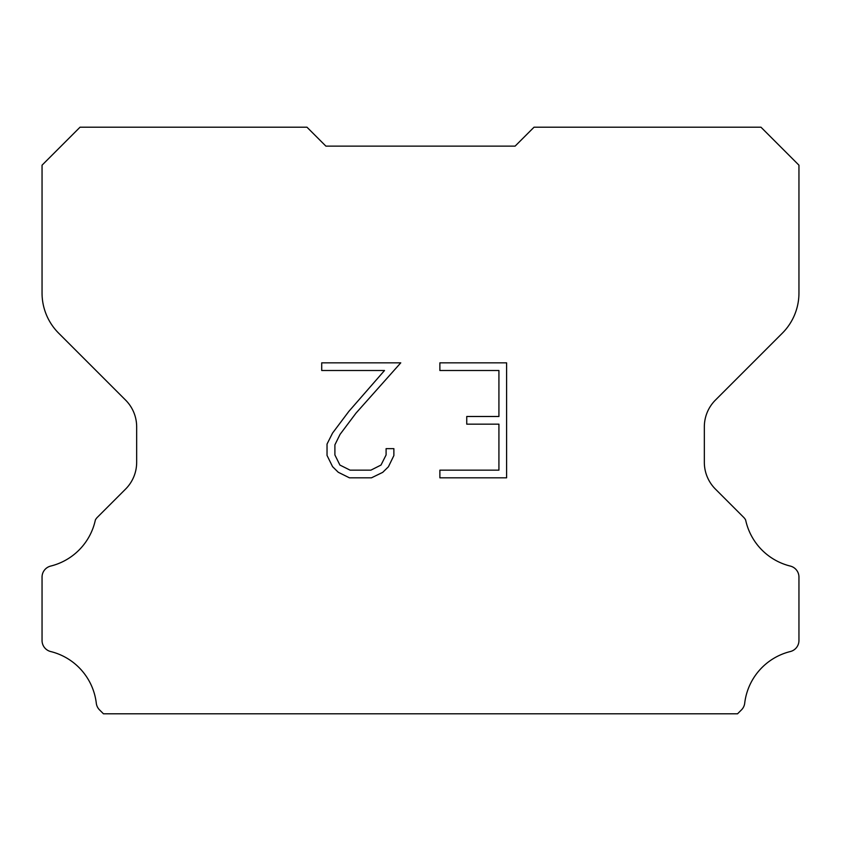 <?xml version="1.0" encoding="UTF-8"?>
<svg xmlns="http://www.w3.org/2000/svg" width="841" height="841" viewBox="0 0 841 841"><rect width="100%" height="100%" fill="white"/><g stroke="black" fill="none" stroke-linecap="round" stroke-linejoin="round"><path stroke-width="1.26" d="M498.923 470.151L498.923 424.158L466.744 424.158L466.744 416.495L498.923 416.495L498.923 370.503L439.875 370.503L439.875 362.839L506.597 362.839L506.597 477.814L439.875 477.814L439.875 470.151L498.923 470.151M393.872 448.652L393.872 455.549L388.416 466.776L382.729 472.348L371.491 477.814L349.414 477.814L338.261 472.264L332.573 466.66L327.033 455.433L327.033 444.059L332.573 433.052L348.815 411.428L384.516 370.503L321.714 370.503L321.714 362.839L400.768 362.839L356.006 413.12L340.058 434.366L334.897 444.857L334.897 454.949L339.911 465.062L350.087 470.151L370.902 470.151L381.005 465.052L386.093 454.949L386.093 448.652L393.872 448.652M325.887 146.124L306.965 127.201L80.032 127.201L42.05 165.183L42.05 293.057A56.767 56.767 0 0 0 58.681 333.194L125.582 400.095A37.845 37.845 0 0 1 136.662 426.85L136.662 462.329A37.845 37.845 0 0 1 125.582 489.084L97.346 517.32A11.091 11.091 0 0 0 95.359 520.011A60.552 60.552 0 0 1 50.681 566.077A11.354 11.354 0 0 0 42.05 577.105L42.05 640.527A11.354 11.354 0 0 0 50.681 651.544A60.552 60.552 0 0 1 96.294 703.213A11.354 11.354 0 0 0 99.848 710.193L103.454 713.799L737.546 713.799L741.152 710.193A11.354 11.354 0 0 0 744.706 703.213A60.552 60.552 0 0 1 790.319 651.544A11.354 11.354 0 0 0 798.95 640.527L798.95 577.105A11.354 11.354 0 0 0 790.319 566.077A60.552 60.552 0 0 1 745.641 520.011A11.091 11.091 0 0 0 743.654 517.32L715.418 489.084A37.845 37.845 0 0 1 704.337 462.329L704.337 426.85A37.845 37.845 0 0 1 715.418 400.095L782.319 333.194A56.767 56.767 0 0 0 798.95 293.057L798.95 165.183L760.968 127.201L534.035 127.201L515.112 146.124L325.887 146.124"/></g></svg>
